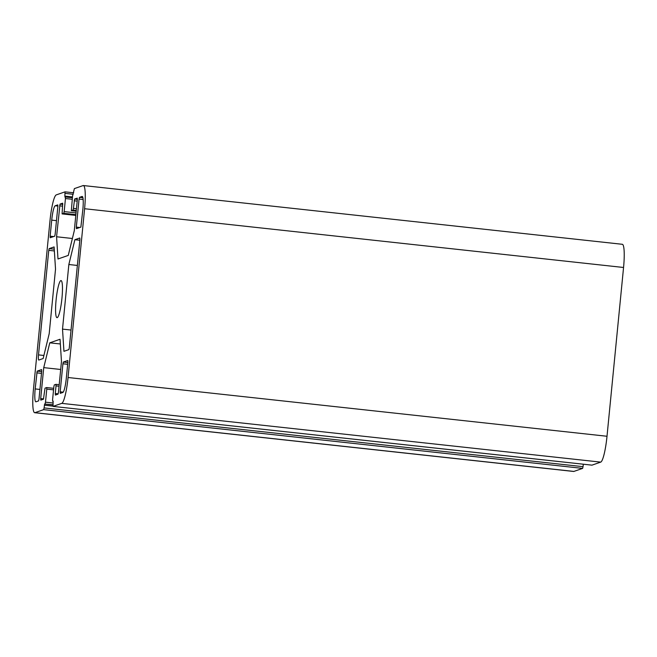 <?xml version="1.0" encoding="UTF-8"?>
<svg xmlns="http://www.w3.org/2000/svg" width="657" height="657" viewBox="0 0 657 657"><rect width="100%" height="100%" fill="white"/><g stroke="black" fill="none" stroke-linecap="round" stroke-linejoin="round"><path stroke-width="0.99" d="M56.083 300.142A18.651 2.817 96.2 0 1 61.044 280.588A18.651 2.817 96.2 0 1 61.963 298.106A18.651 2.817 96.2 0 1 57.003 317.66A18.651 2.817 96.2 0 1 56.083 300.142M76.04 212.901L64.172 211.603L65.454 198.537L64.862 196.115L65.043 191.844L73.707 192.788L65.043 191.844L56.288 194.883A24.679 3.737 -83.8 0 0 49.989 220.736L33.441 389.519A24.679 3.737 -83.8 0 0 34.665 412.703A24.679 3.737 -83.8 0 0 34.936 412.67L43.674 409.64L582.628 468.392L583.046 466.667L44.093 407.915L43.674 409.64M68.049 377.512L84.597 208.729L623.559 267.481L607.011 436.264L68.049 377.512A24.679 3.737 -83.8 0 1 61.75 403.365L600.712 462.117A24.679 3.737 -83.8 0 0 607.011 436.264M591.973 465.148L53.012 406.396L591.957 465.156L600.712 462.117M583.293 464.212L583.046 466.667M34.665 412.703L573.618 471.455A24.679 3.737 -83.8 0 0 573.889 471.422L582.628 468.392M623.559 267.481A24.679 3.737 -83.8 0 0 622.335 244.297L83.382 185.545A24.679 3.737 96.2 0 1 84.597 208.729M76.45 208.721L73.436 208.392L73.009 210.117L71.367 210.683L76.204 211.217L71.35 210.692L72.549 196.073L74.372 188.608L83.111 185.578A24.679 3.737 96.2 0 1 83.382 185.545M37.17 371.139L41.621 369.587L41.719 371.131L38.977 399.177L38.558 400.901L36.004 401.78A13.715 2.078 96.2 0 1 35.848 401.805A13.715 2.078 96.2 0 1 35.174 388.919L37.17 371.139L41.678 371.624M67.893 362.056L66.316 378.12A13.715 2.078 96.2 0 1 62.817 392.475L60.247 393.362L60.165 391.818L62.916 363.781L63.335 362.056L67.811 360.504L67.893 362.056M73.436 208.392L74.602 199.046L77.255 198.127L77.337 199.679L74.307 230.615L68.262 255.417L57.997 258.981L56.568 236.766L60.025 204.105L62.678 203.185L62.095 213.903L75.793 215.397M75.793 215.389L62.095 213.903M62.111 213.895L63.754 213.328L75.867 214.65M64.172 211.603L63.754 213.328M44.093 407.915L44.635 404.047L52.93 404.753M53.094 403.004L45.489 402.174L45.07 403.899M45.489 402.174L46.77 389.108L53.554 389.847M43.608 398.889L40.701 398.577L40.783 400.121L43.444 399.201L45.029 388.131L46.672 387.564L53.702 388.32L46.688 387.556L46.77 389.108M40.701 398.577L43.74 367.633L49.776 342.831L60.042 339.267L61.471 361.481L58.44 392.418L58.021 394.143L55.36 395.062L55.278 393.518L56.026 385.897L59.048 386.226M61.75 403.365L53.012 406.396L53.143 401.107L52.683 401.255L53.201 401.312L52.667 401.255L52.585 399.711L53.866 386.645L54.285 384.92L55.944 384.345L56.026 385.897M50.146 236.192L51.722 220.136A13.715 2.078 96.2 0 1 55.221 205.772L57.791 204.885L57.873 206.429L55.122 234.467L54.703 236.192L50.228 237.744L50.146 236.192L53.611 236.569M80.877 227.117L76.417 228.661L76.319 227.117L79.07 199.071L79.489 197.355L82.043 196.468A13.715 2.078 96.2 0 1 82.191 196.443A13.715 2.078 96.2 0 1 82.864 209.328L80.877 227.117M43.148 358.541L38.845 360.036A5.486 0.829 96.2 0 1 38.779 360.044A5.486 0.829 96.2 0 1 38.508 354.895L48.758 250.35L49.176 248.625L54.096 246.925L55.525 269.132L49.193 333.731L43.148 358.541M74.89 239.706L79.809 237.998L79.908 239.542L69.281 347.898L68.862 349.623L63.943 351.323L62.514 329.116L68.845 264.516L74.89 239.706L79.834 240.248M68.845 264.516L77.362 265.444M62.514 329.116L71.03 330.044M60.345 343.981L49.776 342.831M60.69 369.48L43.74 367.633M72.385 238.491L56.568 236.766M35.174 388.919L39.929 389.437M41.506 373.381L36.751 372.856M76.319 227.117L79.776 227.494M83.152 199.523L79.07 199.071M79.489 197.355L82.905 197.724M55.944 384.345L59.196 384.698L55.968 384.353M573.889 471.422L34.936 412.67M65.454 198.537L72.237 199.276M62.785 204.409L60.025 204.105M59.606 205.83L62.62 206.158M77.362 199.35L74.602 199.046M73.009 210.117L76.278 210.47M55.221 205.772L57.898 206.06M56.477 220.653L51.722 220.136M38.508 354.895L43.896 355.478M54.359 250.958L48.758 250.35M49.176 248.625L54.244 249.175M63.335 362.056L67.843 362.549M60.165 391.818L63.212 392.155M67.671 364.298L62.916 363.781M55.278 393.518L58.186 393.83M65.125 193.396L73.198 194.275M65.38 196.993L72.385 197.757L65.396 197.001M77.198 201.099L74.184 200.771M52.905 404.95L44.635 404.047M44.356 405.197L52.889 406.125M72.467 196.944L64.862 196.115"/></g></svg>
